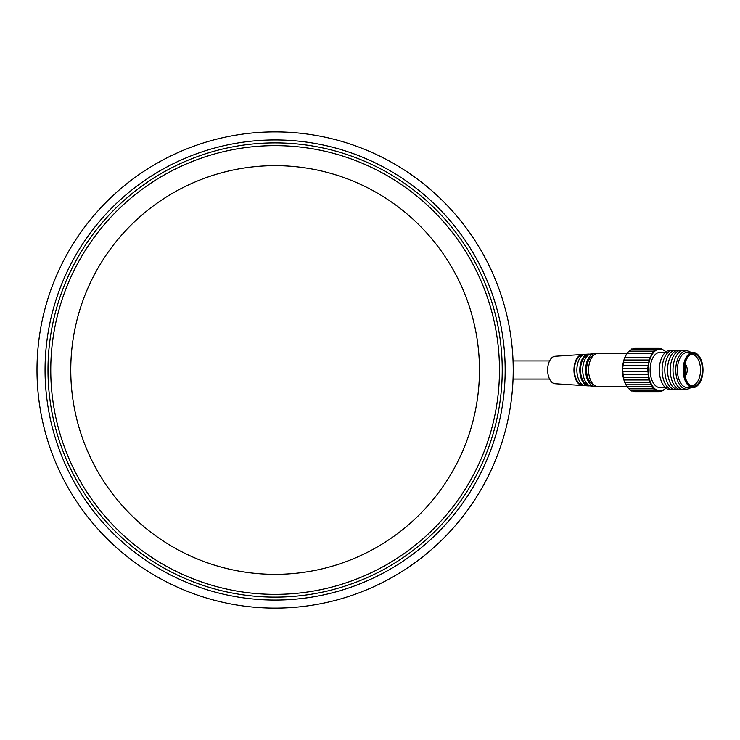 <?xml version="1.0" encoding="UTF-8"?>
<svg xmlns="http://www.w3.org/2000/svg" width="740" height="740" viewBox="0 0 740 740"><rect width="100%" height="100%" fill="white"/><g stroke="black" fill="none" stroke-linecap="round" stroke-linejoin="round"><path stroke-width="1.11" d="M47.989 370A227.125 227.125 0 0 0 275.114 597.125A227.125 227.125 0 0 0 502.238 370A227.125 227.125 0 0 0 275.114 142.876A227.125 227.125 0 0 0 47.989 370M37 370A238.114 238.114 0 0 0 275.114 608.114A238.114 238.114 0 0 0 513.227 370A238.114 238.114 0 0 0 275.114 131.887A238.114 238.114 0 0 0 37 370M593.351 384.421A14.652 8.223 -90 0 1 586.57 370A14.652 8.223 -90 0 1 593.351 355.579M591.769 386.095A16.095 9.028 -90 0 1 591.436 386.086A16.095 9.028 -90 0 1 582.732 370A16.095 9.028 -90 0 1 591.436 353.914L594.461 353.72A16.289 9.139 -90 0 1 594.793 353.711A16.289 9.139 -90 0 1 595.977 353.85M595.977 386.151A16.289 9.139 -90 0 1 594.803 386.289A16.289 9.139 -90 0 1 594.461 386.28A16.289 9.139 -90 0 1 585.654 370A16.289 9.139 -90 0 1 594.461 353.72M587.949 384.587A14.652 8.223 -90 0 1 580.512 370A14.652 8.223 -90 0 1 587.949 355.413M585.701 385.697A15.697 8.806 -90 0 1 585.377 385.688A15.697 8.806 -90 0 1 576.885 370A15.697 8.806 -90 0 1 585.377 354.312L588.402 354.118A15.892 8.917 -90 0 1 588.726 354.108A15.892 8.917 -90 0 1 589.919 354.247M589.919 385.753A15.892 8.917 -90 0 1 588.735 385.892A15.892 8.917 -90 0 1 588.402 385.882A15.892 8.917 -90 0 1 579.809 370A15.892 8.917 -90 0 1 588.402 354.118M582.528 384.652A14.652 8.223 -90 0 1 574.443 370A14.652 8.223 -90 0 1 582.528 355.348M555.379 383.736A13.736 7.705 -90 0 1 555.093 383.727A13.736 7.705 -90 0 1 547.665 370A13.736 7.705 -90 0 1 555.093 356.273A13.736 7.705 -90 0 1 555.37 356.264M583.86 385.355A15.503 8.704 -90 0 1 582.667 385.503A15.503 8.704 -90 0 1 582.352 385.494A15.503 8.704 -90 0 1 573.962 370A15.503 8.704 -90 0 1 582.352 354.506A15.503 8.704 -90 0 1 582.658 354.497A15.503 8.704 -90 0 1 583.86 354.645M626.965 386.483L597.827 386.483A16.483 9.25 -90 0 1 588.577 370.009A16.483 9.25 -90 0 1 597.818 353.517A16.483 9.25 -90 0 1 597.827 353.517L626.965 353.517M651.071 384.782L625.948 384.782L627.196 386.807L651.866 386.807L651.071 384.782M666.333 387.64L663.41 390.517L658.683 391.969L658.415 391.155L657.129 391.673L656.769 390.646L655.649 390.998L655.187 389.721L654.262 389.943L653.688 388.426L652.995 388.537L651.866 386.807M652.995 388.537L628.556 388.537L627.187 386.761M654.262 389.943L630.027 389.943L628.565 388.426M655.649 390.998L631.562 390.998L630.064 389.721M657.129 391.673L633.135 391.673M658.683 391.969L634.726 391.969M660.265 391.867L659.1 391.867M661.856 391.377L661.236 391.377M671.809 389.629A19.786 11.1 -90 0 1 670.449 389.786A19.786 11.1 -90 0 1 660.413 378.454L660.163 377.52A17.584 9.87 -90 0 1 660.163 362.48L660.413 361.546A19.786 11.1 -90 0 1 670.449 350.214A19.786 11.1 -90 0 1 671.809 350.371M665.362 352.416L659.988 352.416A17.584 9.87 -90 0 0 650.118 370A17.584 9.87 -90 0 0 659.988 387.584L665.362 387.584M660.413 378.454A19.786 11.1 -90 0 1 660.413 361.546M674.538 389.629A19.786 11.1 -90 0 1 673.178 389.786A19.786 11.1 -90 0 1 662.078 370A19.786 11.1 -90 0 1 673.178 350.214A19.786 11.1 -90 0 1 674.538 350.371M677.266 389.629A19.786 11.1 -90 0 1 675.907 389.786A19.786 11.1 -90 0 1 664.807 370A19.786 11.1 -90 0 1 675.907 350.214A19.786 11.1 -90 0 1 677.266 350.371M679.995 389.629A19.786 11.1 -90 0 1 678.635 389.786A19.786 11.1 -90 0 1 667.535 370A19.786 11.1 -90 0 1 678.635 350.214A19.786 11.1 -90 0 1 679.995 350.371M682.724 389.629A19.786 11.1 -90 0 1 681.364 389.786A19.786 11.1 -90 0 1 670.264 370A19.786 11.1 -90 0 1 681.364 350.214A19.786 11.1 -90 0 1 682.724 350.371M686.877 389.148A19.786 11.1 -90 0 1 684.093 389.786A19.786 11.1 -90 0 1 672.993 370A19.786 11.1 -90 0 1 684.093 350.214A19.786 11.1 -90 0 1 686.877 350.853M690.79 387.584A19.157 10.748 -90 0 1 686.526 389.157A19.157 10.748 -90 0 1 675.768 370A19.157 10.748 -90 0 1 686.526 350.843A19.157 10.748 -90 0 1 690.79 352.416M699.809 382.793A17.584 9.87 -90 0 1 699.726 382.922A17.584 9.87 -90 0 1 693.038 387.584L687.275 387.584A17.584 9.87 -90 0 1 677.405 370A17.584 9.87 -90 0 1 687.275 352.416L693.038 352.416A17.584 9.87 -90 0 1 699.726 357.078A17.584 9.87 -90 0 1 699.809 357.207M693.038 387.584A17.584 9.87 -90 0 1 683.168 370A17.584 9.87 -90 0 1 693.038 352.416M693.334 387.214A17.214 9.666 -90 0 1 683.677 370A17.214 9.666 -90 0 1 693.334 352.786A17.214 9.666 -90 0 1 699.892 357.346A17.214 9.666 -90 0 1 699.892 382.654A17.214 9.666 -90 0 1 693.334 387.214M693.334 353.84A16.16 9.074 -90 0 1 702.408 370A16.16 9.074 -90 0 1 693.334 386.16A16.16 9.074 -90 0 1 691.095 385.66A16.16 9.074 -90 0 1 684.269 370A16.16 9.074 -90 0 1 691.095 354.34A16.16 9.074 -90 0 1 693.334 353.84M690.392 354.719A15.494 8.695 -90 0 1 691.706 354.506A15.494 8.695 -90 0 1 691.826 354.506A15.494 8.695 -90 0 1 700.521 370A15.494 8.695 -90 0 1 691.826 385.494A15.494 8.695 -90 0 1 691.706 385.494A15.494 8.695 -90 0 1 690.392 385.281M684.491 366.466A3.848 2.155 -90 0 1 685.795 370A3.848 2.155 -90 0 1 684.491 373.534M627.196 386.807L626.271 385.346A20.877 11.72 -90 0 1 626.271 354.654L623.996 360.01L622.627 368.52L623.321 377.28L625.957 384.782M658.683 348.031L634.726 348.031L628.565 351.574L653.688 351.574L654.262 350.057L655.187 350.279L655.649 349.003L656.769 349.354L657.129 348.327L658.415 348.845L659.201 348.17L660.08 348.743L660.265 348.133L659.1 348.133M628.565 351.574L627.187 353.239M665.889 388.038A20.877 11.72 -90 0 1 659.988 390.877A20.877 11.72 -90 0 1 648.268 370A20.877 11.72 -90 0 1 659.988 349.123A20.877 11.72 -90 0 1 665.889 351.963M658.415 348.845L659.201 348.17M650.913 384.782L648.443 377.28L647.75 368.52L649.119 360.01L652.995 351.463M660.08 348.743L664.76 350.723M664.89 350.88L666.333 352.36M661.736 349.049L661.236 348.623M647.75 368.52L622.627 368.52M647.75 371.48L622.627 371.48M647.981 365.579L622.858 365.579M648.443 362.72L623.321 362.72M649.119 360.01L623.996 360.01M649.998 357.494L624.875 357.494M649.998 382.506L624.875 382.506M649.119 379.99L623.996 379.99M648.443 377.28L623.321 377.28M647.981 374.421L622.858 374.421M684.389 367.345A3.256 1.832 -90 0 1 685.166 369.982L684.87 369.982A2.747 1.545 -90 0 1 684.343 372.072M684.343 367.928A2.747 1.545 -90 0 1 684.87 369.982L683.557 370.055M683.557 369.945L685.166 370.019A3.256 1.832 -90 0 1 684.389 372.655M479.465 370A204.342 204.342 0 0 0 275.114 165.658A204.342 204.342 0 0 0 70.772 370A204.342 204.342 0 0 0 275.114 574.342A204.342 204.342 0 0 0 479.465 370M50.755 370A224.359 224.359 0 0 0 275.114 594.359A224.359 224.359 0 0 0 499.472 370A224.359 224.359 0 0 0 275.114 145.641A224.359 224.359 0 0 0 50.755 370M45.057 370A230.057 230.057 0 0 0 275.114 600.057A230.057 230.057 0 0 0 505.17 370A230.057 230.057 0 0 0 275.114 139.943A230.057 230.057 0 0 0 45.057 370M684.916 364.006A6.41 3.598 -90 0 1 687.229 370A6.41 3.598 -90 0 1 684.916 375.994M549.589 379.065L513.061 379.065M549.589 360.935L513.061 360.935M591.436 386.086L594.461 386.28M585.377 385.688L588.402 385.882M555.093 383.727L582.352 385.494M555.093 356.273L582.352 354.506M685.138 363.081L685.138 376.919M651.866 353.193L627.196 353.193M654.262 350.057L630.027 350.057M655.649 349.003L631.562 349.003M657.129 348.327L633.135 348.327"/></g></svg>
